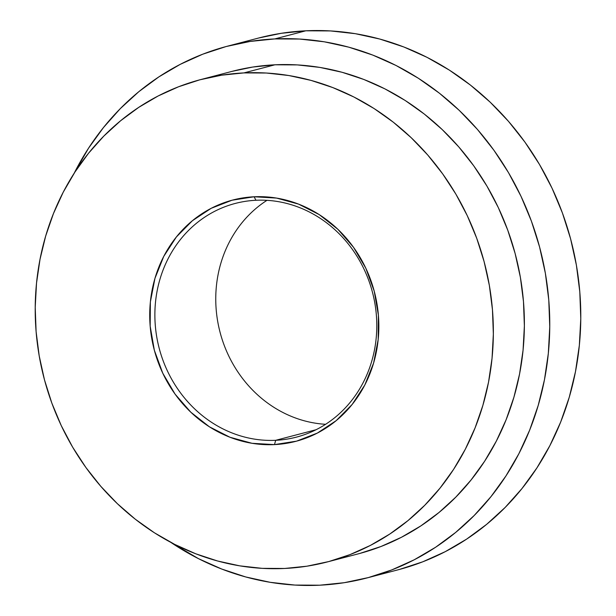 <?xml version="1.0" encoding="UTF-8"?>
<svg xmlns="http://www.w3.org/2000/svg" width="616" height="616" viewBox="0 0 616 616"><rect width="100%" height="100%" fill="white"/><g stroke="black" fill="none" stroke-linecap="round" stroke-linejoin="round"><path stroke-width="0.92" d="M275.699 440.301A120.782 110.256 -104.7 0 0 376.353 314.961A120.782 110.256 -104.7 0 0 255.963 200.269L254.092 196.774A124.709 113.837 75.3 0 1 378.393 315.192A124.709 113.837 75.3 0 1 274.466 444.606L275.699 440.301L316.039 429.737L275.699 440.301A120.782 110.256 75.3 0 1 156.749 336.983A120.782 110.256 75.3 0 1 235.243 203.442A120.782 110.256 75.3 0 1 255.963 200.269A120.782 110.256 75.3 0 1 374.913 303.588A120.782 110.256 75.3 0 1 296.419 437.129A120.782 110.256 75.3 0 1 275.699 440.301L274.466 444.606L296.535 441.156L317.363 433.071L336.151 420.674L352.175 404.427L364.826 384.969L373.604 363.032L378.193 339.478L378.393 315.192L374.212 291.122L365.812 268.191L353.507 247.278L337.768 229.183L319.211 214.599L298.537 204.104L276.553 198.083L254.092 196.774L232.024 200.223L211.203 208.308L192.415 220.705L176.392 236.952L163.74 256.418L154.955 278.347L150.373 301.902L150.173 326.187L154.346 350.258L162.755 373.188L175.059 394.109L190.798 412.196L209.355 426.78L230.022 437.275L252.013 443.297L274.466 444.606A124.709 113.837 75.3 0 1 150.173 326.187A124.709 113.837 75.3 0 1 254.092 196.774L255.963 200.269A120.782 110.256 -104.7 0 0 155.317 325.61A120.782 110.256 -104.7 0 0 275.699 440.301M359.798 553.438L381.035 546.484L401.44 537.275L420.828 525.91L439.008 512.481L455.802 497.127L471.048 480.003L484.607 461.261L496.342 441.087L506.136 419.681L513.906 397.235L519.565 373.981L523.069 350.127L524.37 325.918L523.477 301.578L520.381 277.346L515.115 253.453L507.738 230.13L498.313 207.592L486.933 186.078L473.704 165.773L458.758 146.885L442.242 129.591L424.308 114.06L405.135 100.447L384.9 88.866L363.802 79.449L342.049 72.272L319.843 67.406L297.397 64.911L274.936 64.796A249.357 227.62 -104.7 0 0 232.155 71.341L201.132 79.464A249.357 227.62 75.3 0 1 243.913 72.911L274.936 64.796L252.668 67.059L232.093 71.356M327.435 561.915L358.458 553.799A249.357 227.62 -104.7 0 0 520.512 278.093A249.357 227.62 -104.7 0 0 274.936 64.796L243.913 72.911A249.357 227.62 75.3 0 1 489.489 286.217A249.357 227.62 75.3 0 1 327.435 561.915A249.357 227.62 75.3 0 1 284.654 568.468A249.357 227.62 75.3 0 1 39.078 355.163A249.357 227.62 75.3 0 1 201.132 79.464M366.859 577.985L397.882 569.862A274.882 250.92 -104.7 0 0 576.522 265.935A274.882 250.92 -104.7 0 0 305.813 30.8A274.882 250.92 -104.7 0 0 258.658 38.015L227.635 46.138A274.882 250.92 75.3 0 1 274.79 38.923L305.813 30.8L274.79 38.923A274.882 250.92 75.3 0 1 545.499 274.058A274.882 250.92 75.3 0 1 366.859 577.985A274.882 250.92 75.3 0 1 319.704 585.2A274.882 250.92 75.3 0 1 170.794 542.365L198.483 558.658L221.737 569.045L245.722 576.953L270.201 582.312L294.941 585.069L319.704 585.2L344.244 582.697L368.337 577.585L391.745 569.923L414.245 559.775L435.62 547.239L455.655 532.44L474.174 515.515L490.983 496.635L505.921 475.976L518.857 453.738L529.66 430.137L538.215 405.397L544.459 379.756L548.317 353.469L549.757 326.78L548.771 299.946L545.36 273.235L539.554 246.893L531.423 221.183L521.028 196.342L508.485 172.619L493.909 150.242L477.431 129.422L459.22 110.356L439.454 93.239L418.31 78.224L396.011 65.465L372.749 55.078L348.772 47.163L324.293 41.803L299.553 39.047L274.79 38.923L250.242 41.426L226.149 46.531L202.741 54.2L180.242 64.349L158.874 76.885L138.831 91.684L120.32 108.609L103.511 127.489L88.565 148.148L74.166 173.258A274.882 250.92 75.3 0 1 227.635 46.138M243.913 72.911L266.374 73.027L288.819 75.529L311.026 80.396L332.779 87.572L353.877 96.989L374.112 108.562L393.285 122.184L411.218 137.714L427.735 155.009L442.681 173.897L455.909 194.194L467.29 215.715L476.715 238.246L484.091 261.569L489.358 285.47L492.453 309.702L493.347 334.041L492.045 358.25L488.542 382.097L482.882 405.359L475.113 427.797L465.319 449.21L453.584 469.384L440.024 488.126L424.778 505.251L407.985 520.605L389.805 534.026L370.416 545.399L350.011 554.608L328.775 561.561L306.922 566.196L284.654 568.468L262.193 568.352L239.747 565.85L217.54 560.983L195.788 553.807L174.69 544.39L154.454 532.817L135.281 519.196L117.348 503.665L100.831 486.37L85.886 467.482L72.657 447.185L61.277 425.664L51.852 403.133L44.468 379.81L39.208 355.909L36.113 331.678L35.212 307.338L36.521 283.129L40.025 259.282L45.684 236.02L53.453 213.583L63.248 192.169L74.983 171.995L88.535 153.253L103.788 136.128L120.582 120.775L138.762 107.353L158.143 95.981L178.555 86.771L199.792 79.818L221.645 75.183L243.913 72.911M266.959 200.331A120.782 110.256 -104.7 0 0 220.058 332.27A120.782 110.256 -104.7 0 0 325.595 424.301A120.782 110.256 75.3 0 1 220.058 332.27A120.782 110.256 75.3 0 1 266.959 200.331M399.361 569.469L422.768 561.8L445.268 551.651L466.643 539.115L486.678 524.316L505.197 507.392L522.006 488.511L536.944 467.852L549.88 445.614L560.683 422.014L569.246 397.274L575.483 371.633L579.34 345.345L580.788 318.657L579.795 291.822L576.384 265.111L570.578 238.769L562.447 213.059L552.052 188.219L539.508 164.495L524.932 142.119L508.454 121.298L490.244 102.233L470.478 85.116L449.341 70.101L427.034 57.342L403.78 46.955L379.795 39.047L355.317 33.688L330.576 30.931L305.813 30.8L281.266 33.303L258.589 38.038"/></g></svg>
